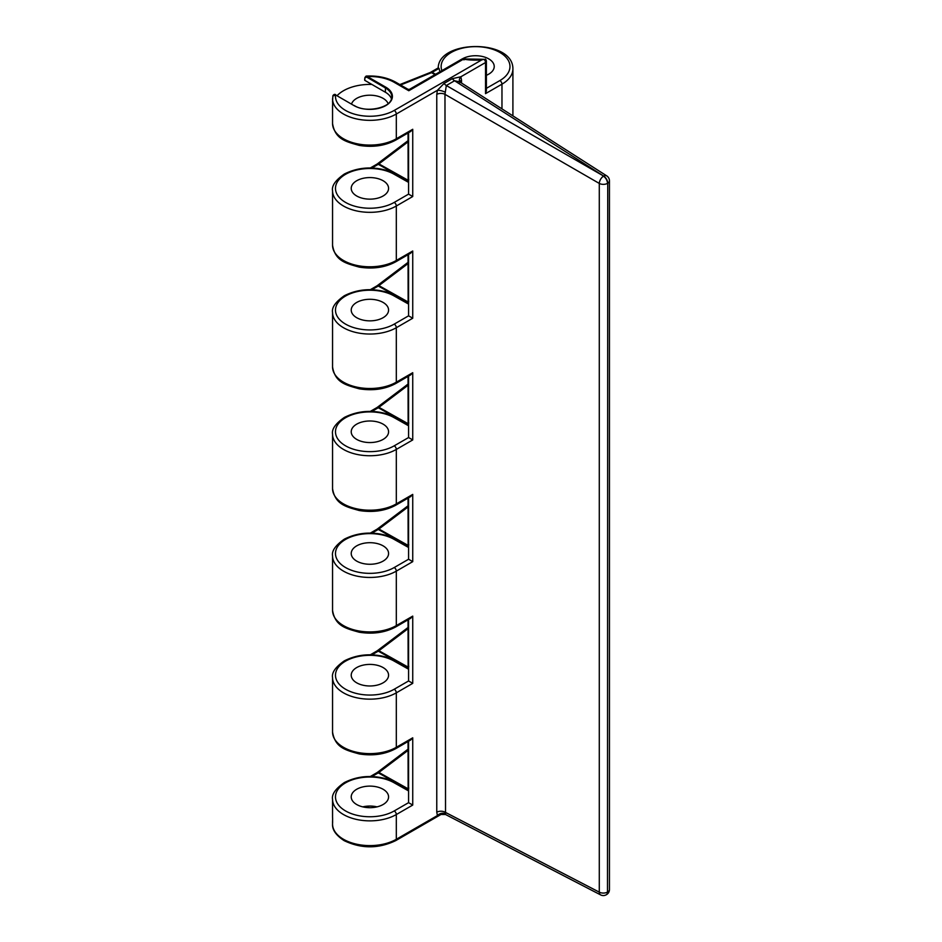 <?xml version="1.0" encoding="UTF-8"?>
<svg xmlns="http://www.w3.org/2000/svg" width="942" height="942" viewBox="0 0 942 942"><rect width="100%" height="100%" fill="white"/><g stroke="black" fill="none" stroke-linecap="round" stroke-linejoin="round"><path stroke-width="1.41" d="M356.688 317.69A18.675 10.786 180 0 1 351.225 310.071A18.675 10.786 180 0 1 362.752 300.109A18.675 10.786 180 0 1 383.111 302.441A18.675 10.786 180 0 1 388.575 310.071A18.675 10.786 180 0 1 377.047 320.033A18.675 10.786 180 0 1 356.688 317.69M356.688 195.983A18.675 10.786 180 0 1 351.225 188.365A18.675 10.786 180 0 1 362.752 178.403A18.675 10.786 180 0 1 383.111 180.734A18.675 10.786 180 0 1 388.575 188.365A18.675 10.786 180 0 1 377.047 198.326A18.675 10.786 180 0 1 356.688 195.983M356.688 439.396A18.675 10.786 180 0 1 351.225 431.777A18.675 10.786 180 0 1 362.752 421.816A18.675 10.786 180 0 1 383.111 424.147A18.675 10.786 180 0 1 388.575 431.777A18.675 10.786 180 0 1 377.047 441.739A18.675 10.786 180 0 1 356.688 439.396M356.688 561.102A18.675 10.786 180 0 1 351.225 553.484A18.675 10.786 180 0 1 362.752 543.522A18.675 10.786 180 0 1 383.111 545.854A18.675 10.786 180 0 1 388.575 553.484A18.675 10.786 180 0 1 377.047 563.446A18.675 10.786 180 0 1 356.688 561.102M356.688 682.82A18.675 10.786 180 0 1 351.225 675.19A18.675 10.786 180 0 1 362.752 665.229A18.675 10.786 180 0 1 383.111 667.572A18.675 10.786 180 0 1 388.575 675.19A18.675 10.786 180 0 1 377.047 685.152A18.675 10.786 180 0 1 356.688 682.82M486.39 75.289A18.675 10.786 0 0 0 494.232 66.505A18.675 10.786 0 0 0 488.757 58.887A18.675 10.786 0 0 0 462.675 58.698M364.931 77.444L366.108 76.09L367.404 76.573L385.808 87.194A22.502 12.988 180 0 1 385.808 105.575A22.502 12.988 180 0 1 353.992 105.575L335.576 94.942L332.844 96.06M394.227 110.438A34.407 19.864 0 0 1 345.561 110.438A34.407 19.864 0 0 1 335.576 94.942L335.87 94.906C334.987 94 333.986 94.247 332.891 95.66L332.55 101.183A37.35 21.56 0 0 0 332.608 102.478L332.608 107.282A37.35 21.56 0 0 1 332.55 105.987L332.55 123.52A37.35 21.56 0 0 0 355.605 143.443A37.35 21.56 0 0 0 396.311 138.768L412.737 129.29L410.665 131.48L395.699 140.111A2.944 1.696 -120 0 0 396.311 138.768L396.311 114.029A2.944 1.696 -120 0 0 394.227 110.438L481.774 59.888A42.896 24.763 180 0 1 463.499 59.158L408.793 90.738L407.756 90.138M351.554 103.961A18.675 10.786 180 0 1 364.413 95.684A18.675 10.786 180 0 1 383.111 98.368A18.675 10.786 180 0 1 388.151 103.702M356.688 804.527A18.675 10.786 180 0 1 351.225 796.897A18.675 10.786 180 0 1 362.752 786.935A18.675 10.786 180 0 1 383.111 789.278A18.675 10.786 180 0 1 388.575 796.897A18.675 10.786 180 0 1 377.047 806.858A18.675 10.786 180 0 1 356.688 804.527M377.024 806.87A18.675 10.786 0 0 0 362.764 806.87M408.734 787.795L408.451 790.844L395.416 782.59L388.669 779.517C372.808 774.689 358.042 775.69 344.372 782.543C335.552 788.713 331.608 794.306 332.55 799.299A37.35 21.56 180 0 0 355.605 819.222A37.35 21.56 180 0 0 396.311 814.547A2.944 1.696 -120 0 0 394.227 810.944L408.581 802.666L412.737 805.069L396.311 814.547L396.311 839.287A2.944 1.696 60 0 1 395.699 840.629L441.021 814.465L437.418 815.548L436.77 812.204L436.77 94.4L437.418 90.302L444.094 83.402A5.888 3.391 -120 0 0 446.32 85.522L444.977 94.341A5.888 3.391 -0 0 0 436.77 94.4M444.094 83.402L452.348 78.645L460.862 76.773A5.888 4.451 -24.8 0 0 459.672 81.636L459.672 81.636A5.888 4.451 -24.8 0 0 459.837 81.942M485.53 60.123L483.988 59.311L481.774 59.888M332.55 799.299L332.55 816.832A37.35 21.56 180 0 0 332.608 818.115L332.608 822.919A37.35 21.56 180 0 1 332.55 821.636A37.35 21.56 180 0 1 332.608 820.352M408.451 790.844L394.227 782.849A34.407 19.864 0 0 0 345.561 782.849A34.407 19.864 0 0 0 345.561 810.944A34.407 19.864 0 0 0 394.227 810.944M408.734 666.088L408.451 669.138L395.416 660.884L388.669 657.81C372.808 652.983 358.042 653.983 344.372 660.837C335.552 667.007 331.608 672.588 332.55 677.592L332.55 732.064A37.35 21.56 0 0 0 355.605 751.987A37.35 21.56 0 0 0 396.311 747.312L412.737 737.822L410.665 740.012L395.699 748.654A2.944 1.696 -120 0 0 396.311 747.312L396.311 692.841A37.35 21.56 180 0 1 355.605 697.516A37.35 21.56 180 0 1 332.55 677.592M408.451 669.138L394.227 661.143A34.407 19.864 0 0 0 345.561 661.143A34.407 19.864 0 0 0 345.561 689.238A34.407 19.864 0 0 0 394.227 689.238L408.581 680.96L408.581 619.506M408.734 179.251L408.451 182.312L395.416 174.058L388.669 170.985C372.808 166.145 358.042 167.158 344.372 174.011C335.552 180.181 331.608 185.762 332.55 190.767L332.55 245.226A37.35 21.56 0 0 0 355.605 265.149A37.35 21.56 0 0 0 396.311 260.475L412.737 250.996L410.665 253.186L395.699 261.829A2.944 1.696 -120 0 0 396.311 260.475L396.311 206.015A37.35 21.56 180 0 1 355.605 210.69A37.35 21.56 180 0 1 332.55 190.767M408.451 182.312L394.227 174.317A34.407 19.864 0 0 0 345.561 174.317A34.407 19.864 0 0 0 345.561 202.412A34.407 19.864 0 0 0 394.227 202.412L408.581 194.123L408.581 132.681M371.902 84.45A37.35 21.56 0 0 0 337.13 95.637M332.608 104.703A37.35 21.56 0 0 0 332.55 105.987M438.218 68.26L439.019 68.401L439.914 71.769M408.734 300.957L408.451 304.019L395.416 295.764L388.669 292.691C372.808 287.863 358.042 288.864 344.372 295.717C335.552 301.887 331.608 307.469 332.55 312.473L332.55 366.933A37.35 21.56 0 0 0 355.605 386.856A37.35 21.56 0 0 0 396.311 382.181L412.737 372.702L410.665 374.892L395.699 383.535A2.944 1.696 -120 0 0 396.311 382.181L396.311 327.722A37.35 21.56 180 0 1 355.605 332.396A37.35 21.56 180 0 1 332.55 312.473M408.451 304.019L394.227 296.024A34.407 19.864 0 0 0 345.561 296.024A34.407 19.864 0 0 0 345.561 324.119A34.407 19.864 0 0 0 394.227 324.119L408.581 315.829L408.581 254.387M408.734 422.675L408.451 425.725L395.416 417.471L388.669 414.398C372.808 409.57 358.042 410.571 344.372 417.424C335.552 423.594 331.608 429.175 332.55 434.18L332.55 488.639A37.35 21.56 0 0 0 355.605 508.562A37.35 21.56 0 0 0 396.311 503.888L412.737 494.409L410.665 496.599L395.699 505.242A2.944 1.696 -120 0 0 396.311 503.888L396.311 449.428A37.35 21.56 180 0 1 355.605 454.103A37.35 21.56 180 0 1 332.55 434.18M408.451 425.725L394.227 417.73A34.407 19.864 0 0 0 345.561 417.73A34.407 19.864 0 0 0 345.561 445.825A34.407 19.864 0 0 0 394.227 445.825L408.581 437.535L408.581 376.093M408.734 544.382L408.451 547.432L395.416 539.177L388.669 536.104C372.808 531.276 358.042 532.277 344.372 539.13C335.552 545.3 331.608 550.882 332.55 555.886L332.55 610.345A37.35 21.56 0 0 0 355.605 630.28A37.35 21.56 0 0 0 396.311 625.606L412.737 616.115L410.665 618.305L395.699 626.948A2.944 1.696 -120 0 0 396.311 625.606L396.311 571.135A37.35 21.56 180 0 1 355.605 575.809A37.35 21.56 180 0 1 332.55 555.886M408.451 547.432L394.227 539.436A34.407 19.864 0 0 0 345.561 539.436A34.407 19.864 0 0 0 345.561 567.531A34.407 19.864 0 0 0 394.227 567.531L408.581 559.242L408.581 497.8M438.218 68.201C437.995 39.752 513.225 38.657 512.907 68.907A37.35 21.56 180 0 1 501.968 84.156L485.53 93.647L486.39 90.75L486.39 61.324A2.944 1.696 180 0 1 485.53 62.525L460.862 76.773L461.509 80.117A5.888 3.391 0 0 0 459.861 81.954M408.051 376.4L408.145 424.418L408.145 376.341M408.581 437.535L412.737 439.938L412.737 372.702M408.051 254.693L408.145 302.712L408.145 254.634M408.581 315.829L412.737 318.231L412.737 250.996M408.051 132.987L408.145 181.005L408.145 132.928M408.581 194.123L412.737 196.525L412.737 129.29M408.051 498.106L408.145 546.125L408.145 498.059M408.581 559.242L412.737 561.644L412.737 494.409M408.051 619.824L408.145 667.831L408.145 619.765M408.581 680.96L412.737 683.35L412.737 616.115M408.051 741.531L408.145 789.549L408.145 741.472M408.581 802.666L408.581 741.213M407.45 546.336L407.603 545.112L378.908 529.027A5.829 3.368 -60 0 1 378.272 529.451L371.937 533.113M407.45 424.63L407.603 423.405L378.908 407.321A5.829 3.368 -60 0 1 378.272 407.745L371.937 411.407M407.45 302.924L407.603 301.699L378.908 285.614A5.829 3.368 -60 0 1 378.272 286.038L371.937 289.689M407.45 181.217L407.603 179.981L378.908 163.908A5.829 3.368 -60 0 1 378.272 164.32L371.937 167.982M407.45 668.055L407.603 666.818L378.908 650.734A5.829 3.368 -60 0 1 378.272 651.158L371.937 654.82M407.45 789.761L407.603 788.525L378.908 772.44A5.829 3.368 -60 0 1 378.272 772.864L371.937 776.526M409.829 90.138L408.793 90.738L394.227 82.331A34.407 19.864 0 0 0 367.404 76.573L364.837 77.974L364.837 79.893M366.108 76.09C377.448 75.525 387.315 77.55 395.699 82.189L408.051 89.325L409.523 89.325L462.204 58.91L464.017 59.876M462.204 58.91L483.988 59.311A2.944 1.696 -120 0 1 485.53 62.525L485.53 93.647M391.483 98.992A21.913 12.646 0 0 0 385.396 92.245L364.837 80.376M353.992 105.575L336 95.177M375.776 807.129L374.457 806.376M366.709 806.211L367.404 806.623M436.77 812.204A5.888 3.391 0 0 1 444.977 812.145L599.289 892.145L599.289 183.431L444.977 94.341L445.531 814.5L441.021 814.465M606.742 175.871A5.888 3.391 122.6 0 0 603.681 176.095A5.888 3.391 -120 0 1 607.731 183.231L607.496 892.074L607.731 183.231A5.888 3.391 -0 0 0 609.45 180.829A5.888 5.888 0 0 0 606.742 175.871L459.696 81.848L454.574 80.753L446.32 85.522L603.681 176.095L454.574 80.753A5.888 3.391 -120 0 1 452.348 78.645M332.55 98.78A37.35 21.56 180 0 0 343.489 114.029A37.35 21.56 180 0 0 396.311 114.029L437.418 90.302A5.888 1.813 -163.3 0 1 445.272 92.269M445.272 813.794A5.888 4.451 -24.8 0 0 437.418 815.548L396.311 839.287A37.35 21.56 0 0 1 343.489 839.287A37.35 21.56 0 0 1 332.55 824.038C332.149 829.772 336 835.307 344.101 840.629C361.292 848.86 378.496 848.86 395.699 840.629M412.737 196.525L396.311 206.015A2.944 1.696 -120 0 0 394.227 202.412M412.737 318.231L396.311 327.722A2.944 1.696 -120 0 0 394.227 324.119M412.737 439.938L396.311 449.428A2.944 1.696 -120 0 0 394.227 445.825M412.737 561.644L396.311 571.135A2.944 1.696 -120 0 0 394.227 567.531M412.737 683.35L396.311 692.841A2.944 1.696 -120 0 0 394.227 689.238M412.737 805.069L412.737 737.822M461.509 80.117L461.509 83.014M486.39 88.348L499.884 80.565A2.944 1.696 -120 0 1 501.968 84.156L501.968 108.872M395.699 82.189A2.944 1.696 120 0 0 394.227 82.331M395.416 782.59A2.944 1.696 120 0 0 394.227 782.849M395.416 660.884A2.944 1.696 120 0 0 394.227 661.143M395.416 174.058A2.944 1.696 120 0 0 394.227 174.317M499.884 80.565A34.407 19.864 0 0 0 485.33 47.465A34.407 19.864 0 0 0 441.892 70.638M395.416 295.764A2.944 1.696 120 0 0 394.227 296.024M395.416 417.471A2.944 1.696 120 0 0 394.227 417.73M395.416 539.177A2.944 1.696 120 0 0 394.227 539.436M408.051 506.984L378.908 529.027A2.944 1.413 52.9 0 0 377.495 528.886L376.847 529.322A2.944 1.696 60 0 1 378.272 529.451L407.474 545.712M408.051 385.278L378.908 407.321A2.944 1.413 52.9 0 0 377.495 407.18L376.847 407.615A2.944 1.696 60 0 1 378.272 407.745L407.474 424.006M408.051 263.572L378.908 285.614A2.944 1.413 52.9 0 0 377.495 285.473L376.847 285.909A2.944 1.696 60 0 1 378.272 286.038L407.474 302.3M435.593 74.277L432.154 72.357A5.829 3.368 -60 0 1 431.53 72.675L400.574 85.004M439.019 68.401L432.154 72.357A2.944 1.696 60 0 0 430.73 72.24L438.43 67.789M435.016 74.606L431.53 72.675A2.944 1.943 68.3 0 0 430.153 72.522L430.73 72.24A2.944 1.696 60 0 0 430.482 72.44M408.051 141.865L378.908 163.908A2.944 1.413 52.9 0 0 377.495 163.767L376.847 164.202A2.944 1.696 60 0 1 378.272 164.32L407.474 180.593M408.051 628.691L378.908 650.734A2.944 1.413 52.9 0 0 377.495 650.604L376.847 651.028A2.944 1.696 60 0 1 378.272 651.158L407.474 667.431M408.051 750.397L378.908 772.44A2.944 1.413 52.9 0 0 377.495 772.31L376.847 772.734A2.944 1.696 60 0 1 378.272 772.864L407.474 789.137M385.396 92.245L385.396 87.924L366.98 77.291M385.596 105.692A21.913 12.646 0 0 0 391.813 96.861A21.913 12.646 0 0 0 385.396 87.924L385.808 87.194M364.66 80.129L364.837 77.974M391.813 96.861C393.462 106.787 367.086 113.935 354.286 105.539L354.404 105.81M366.98 806.387L369.217 807.671M606.389 894.7A5.888 3.391 60 0 0 606.518 894.641A5.888 5.888 0 0 0 609.45 889.542A5.888 3.391 -0 0 1 607.731 891.944A5.888 3.391 60 0 1 606.518 894.641L606.283 894.77A5.888 3.391 -120 0 0 607.496 892.074A5.888 3.391 -0 0 1 599.289 892.145A5.888 3.391 117.4 0 0 600.631 894.9L445.531 814.5M599.289 183.431A5.888 3.391 0 0 0 607.496 183.372A5.888 3.391 60 0 0 603.445 176.225A5.888 3.215 120 0 0 599.289 183.431M332.55 821.636L332.55 824.038M332.55 732.064C335.175 747.842 345.773 750.162 359.22 753.93C372.95 756.096 385.113 754.342 395.699 748.654M332.55 610.345C335.175 626.136 345.773 628.444 359.22 632.223C372.95 634.39 385.113 632.635 395.699 626.948M512.907 68.907L512.907 115.878M332.55 123.52C335.175 139.31 345.773 141.618 359.22 145.398C372.95 147.564 385.113 145.798 395.699 140.111M332.55 245.226C335.175 261.016 345.773 263.324 359.22 267.104C372.95 269.271 385.113 267.504 395.699 261.829M332.55 366.933C335.175 382.723 345.773 385.031 359.22 388.81C372.95 390.977 385.113 389.223 395.699 383.535M332.55 488.639C335.175 504.429 345.773 506.737 359.22 510.517C372.95 512.683 385.113 510.929 395.699 505.242M376.847 772.734L370.336 776.491M408.051 749.184L377.495 772.31M376.847 651.028L370.336 654.784M408.051 627.478L377.495 650.604M376.847 529.322L370.336 533.078M408.051 505.772L377.495 528.886M376.847 407.615L370.336 411.371M408.051 384.065L377.495 407.18M376.847 285.909L370.336 289.665M408.051 262.359L377.495 285.473M376.847 164.202L370.336 167.959M408.051 140.652L377.495 163.767M399.855 84.58L430.153 72.522M486.39 61.324A2.944 2.944 0 0 0 485.295 59.028M366.485 806.234L368.864 807.659M600.631 894.9A5.888 5.888 0 0 0 606.283 894.77M609.45 180.829L609.45 889.542M459.79 82.519L459.696 81.848"/></g></svg>
